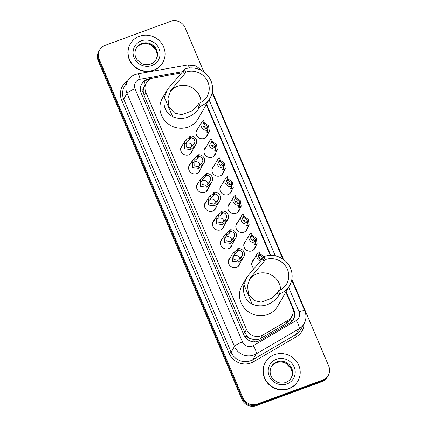 <?xml version="1.0" encoding="UTF-8"?>
<svg xmlns="http://www.w3.org/2000/svg" width="427" height="427" viewBox="0 0 427 427"><rect width="100%" height="100%" fill="white"/><g stroke="black" fill="none" stroke-linecap="round" stroke-linejoin="round"><path stroke-width="0.64" d="M207.789 134.073A5.994 5.695 -150 0 1 207.122 135.978A5.994 5.695 -150 0 1 204.229 138.391A5.994 5.695 -150 0 1 197.53 136.651A5.994 5.695 -150 0 1 196.74 129.979A5.994 5.695 -150 0 1 198.053 128.452M215.747 152.818A5.994 5.695 -150 0 1 215.08 154.723A5.994 5.695 -150 0 1 212.187 157.136A5.994 5.695 -150 0 1 205.488 155.396A5.994 5.695 -150 0 1 204.698 148.724A5.994 5.695 -150 0 1 206.011 147.198M223.7 171.563A5.994 5.695 -150 0 1 223.033 173.469A5.994 5.695 -150 0 1 220.14 175.881A5.994 5.695 -150 0 1 213.447 174.141A5.994 5.695 -150 0 1 212.651 167.469A5.994 5.695 -150 0 1 213.97 165.943M231.658 190.309A5.994 5.695 -150 0 1 230.991 192.214A5.994 5.695 -150 0 1 228.098 194.627A5.994 5.695 -150 0 1 221.405 192.887A5.994 5.695 -150 0 1 220.61 186.215A5.994 5.695 -150 0 1 221.928 184.683M239.616 209.054A5.994 5.695 -150 0 1 238.949 210.959A5.994 5.695 -150 0 1 236.056 213.372A5.994 5.695 -150 0 1 229.358 211.632A5.994 5.695 -150 0 1 228.568 204.96A5.994 5.695 -150 0 1 229.881 203.428M247.575 227.799A5.994 5.695 -150 0 1 246.907 229.705A5.994 5.695 -150 0 1 244.014 232.117A5.994 5.695 -150 0 1 237.316 230.372A5.994 5.695 -150 0 1 236.526 223.705A5.994 5.695 -150 0 1 237.839 222.173M255.527 246.544A5.994 5.695 -150 0 1 254.86 248.45A5.994 5.695 -150 0 1 251.967 250.862A5.994 5.695 -150 0 1 245.274 249.117A5.994 5.695 -150 0 1 244.479 242.451A5.994 5.695 -150 0 1 245.797 240.919M240.134 263.021A5.994 5.695 -150 0 1 239.467 264.927A5.994 5.695 -150 0 1 236.574 267.339A5.994 5.695 -150 0 1 229.875 265.599A5.994 5.695 -150 0 1 229.085 258.927A5.994 5.695 -150 0 1 230.399 257.401M232.176 244.276A5.994 5.695 -150 0 1 231.509 246.182A5.994 5.695 -150 0 1 228.616 248.594A5.994 5.695 -150 0 1 221.923 246.854A5.994 5.695 -150 0 1 221.127 240.182A5.994 5.695 -150 0 1 222.446 238.656M208.307 188.04A5.994 5.695 -150 0 1 207.639 189.946A5.994 5.695 -150 0 1 204.746 192.358A5.994 5.695 -150 0 1 198.048 190.618A5.994 5.695 -150 0 1 197.258 183.946A5.994 5.695 -150 0 1 198.571 182.42M192.39 150.55A5.994 5.695 -150 0 1 191.723 152.455A5.994 5.695 -150 0 1 188.83 154.868A5.994 5.695 -150 0 1 182.137 153.128A5.994 5.695 -150 0 1 181.342 146.456A5.994 5.695 -150 0 1 182.66 144.929M200.348 169.295A5.994 5.695 -150 0 1 199.681 171.2A5.994 5.695 -150 0 1 196.788 173.613A5.994 5.695 -150 0 1 190.095 171.873A5.994 5.695 -150 0 1 189.3 165.201A5.994 5.695 -150 0 1 190.618 163.674M216.265 206.785A5.994 5.695 -150 0 1 215.598 208.691A5.994 5.695 -150 0 1 212.705 211.103A5.994 5.695 -150 0 1 206.006 209.363A5.994 5.695 -150 0 1 205.216 202.692A5.994 5.695 -150 0 1 206.529 201.165M224.218 225.531A5.994 5.695 -150 0 1 223.551 227.436A5.994 5.695 -150 0 1 220.658 229.849A5.994 5.695 -150 0 1 213.964 228.109A5.994 5.695 -150 0 1 213.169 221.437A5.994 5.695 -150 0 1 214.487 219.91M181.934 72.857L153.608 77.917A11.241 10.68 30 0 0 151.766 78.413A11.241 10.68 30 0 0 146.344 82.939A11.241 10.68 30 0 0 145.842 92.317L246.518 329.495A11.241 10.68 30 0 0 262.776 335.088L288.033 320.309A11.241 10.68 30 0 0 291.748 316.588A11.241 10.68 30 0 0 292.249 307.21L285.828 292.095M250.473 338.462A11.241 10.68 -150 0 1 246.993 335.932L247.068 336.108A3.747 3.56 30 0 0 250.473 338.462L253.398 339.454C256.056 340.041 258.548 339.684 260.87 338.381L286.133 323.602L289.922 319.748L291.748 316.588M144.726 85.747L143.904 87.407A3.747 3.56 30 0 0 143.146 91.282A11.241 2.183 157 0 0 140.851 92.184M143.146 91.282L143.221 91.463A11.241 10.68 -150 0 1 143.904 87.407M143.221 91.463L144.08 95.365L244.762 332.542L246.993 335.932M270.243 255.373L206.262 104.642M253.654 268.3A5.994 5.695 -150 0 1 252.437 261.196A5.994 5.695 -150 0 1 253.755 259.664M152.343 78.221L148.996 78.819A11.241 10.68 30 0 0 147.155 79.315A11.241 10.68 30 0 0 141.732 83.841A11.241 10.68 30 0 0 141.23 93.219L243.78 334.805A11.241 10.68 30 0 0 260.032 340.399L289.714 323.031A11.241 10.68 30 0 0 293.429 319.311A11.241 10.68 30 0 0 293.925 309.933L286.133 291.572M141.508 84.252A11.241 10.68 -150 0 1 146.685 80.127A11.241 10.68 -150 0 1 148.532 79.63L149.738 79.411M291.881 279.237L328.758 366.11A11.241 10.68 -150 0 1 328.262 375.488A11.241 10.68 -150 0 1 322.833 380.014L257.348 404.027A11.241 10.68 -150 0 1 242.803 397.628L99.176 59.268A11.241 10.68 -150 0 1 99.678 49.89A11.241 10.68 -150 0 1 105.101 45.363L170.592 21.35A11.241 10.68 -150 0 1 185.131 27.75L203.941 72.056M212.315 91.784L283.512 259.509M328.262 375.488L327.322 377.11A11.241 10.68 -150 0 1 321.899 381.637L256.408 405.65A11.241 10.68 -150 0 1 241.869 399.25L98.242 60.89L98.712 60.079A11.241 10.68 -150 0 1 99.208 50.701A11.241 10.68 -150 0 0 98.712 60.079L242.333 398.439L98.712 60.079L99.176 59.268M256.408 405.65L256.878 404.839A11.241 10.68 -150 0 1 242.333 398.439A11.241 10.68 -150 0 0 256.878 404.839L322.369 380.825L256.878 404.839L257.348 404.027M327.792 376.299A11.241 10.68 -150 0 1 322.369 380.825A11.241 10.68 -150 0 0 327.792 376.299M270.766 255.367L206.567 104.119M292.943 309.527L293.461 310.744A11.241 10.68 -150 0 1 293.184 319.711M98.242 60.89A11.241 10.68 -150 0 1 98.738 51.512L99.678 49.89M153.752 70.103A18.735 17.795 -150 0 1 132.824 64.658A18.735 17.795 -150 0 1 130.347 43.81A18.735 17.795 -150 0 1 139.389 36.268A18.735 17.795 -150 0 1 160.312 41.718A18.735 17.795 -150 0 1 162.788 62.561A18.735 17.795 -150 0 1 153.752 70.103M162.788 62.561L162.612 62.865A18.735 17.795 -150 0 1 153.576 70.407A18.735 17.795 -150 0 1 132.648 64.963A18.735 17.795 -150 0 1 130.171 44.114L130.347 43.81M169.909 92.056A17.235 16.375 -150 0 1 177.413 86.377A17.235 16.375 -150 0 1 201.042 102.315M184.32 69.142L185.612 72.19A17.235 16.375 -150 0 1 204.864 77.202A17.235 16.375 -150 0 1 207.143 96.379A17.235 16.375 -150 0 1 198.827 103.318L200.119 106.366A20.608 19.578 -150 0 0 210.063 98.066L198.117 118.738A20.608 19.578 -150 0 1 188.174 127.032A20.608 19.578 -150 0 1 165.153 121.044A20.608 19.578 -150 0 1 162.431 98.114L167.491 89.355L183.226 71.042L184.32 69.142A20.608 19.578 -150 0 1 207.341 75.136A20.608 19.578 -150 0 1 210.063 98.066M185.612 72.19L184.517 74.085L170.853 90.273L167.939 98.167L168.969 107.038L174.616 113.102L181.646 114.66L192.39 110.753L197.728 105.218L198.827 103.318M197.728 105.218L199.025 108.261C196.868 111.789 186.973 122.506 172.647 116.72C165.601 112.653 162.847 106.158 164.379 97.233L167.491 89.355M199.025 108.261L200.119 106.366M249.48 279.509A17.235 16.375 -150 0 1 256.985 273.83A17.235 16.375 -150 0 1 280.608 289.768M263.891 256.595L265.183 259.643A17.235 16.375 -150 0 1 284.435 264.655A17.235 16.375 -150 0 1 286.709 283.832A17.235 16.375 -150 0 1 278.393 290.771L279.685 293.813A20.608 19.578 -150 0 0 289.634 285.519L277.689 306.191A20.608 19.578 -150 0 1 267.74 314.486A20.608 19.578 -150 0 1 244.724 308.491A20.608 19.578 -150 0 1 241.997 285.567L247.062 276.803L262.792 258.495L263.891 256.595A20.608 19.578 -150 0 1 286.907 262.589A20.608 19.578 -150 0 1 289.634 285.519M265.183 259.643L264.083 261.537L250.425 277.726L247.505 285.62L248.541 294.491L254.188 300.555L261.217 302.113L271.956 298.201L277.299 292.666L278.393 290.771M277.299 292.666L278.591 295.714C276.44 299.242 266.544 309.959 252.218 304.168C245.173 300.106 242.419 293.611 243.945 284.686L247.062 276.803M278.591 295.714L279.685 293.813M288.903 388.501A18.735 17.795 -150 0 1 267.975 383.056A18.735 17.795 -150 0 1 265.498 362.208A18.735 17.795 -150 0 1 274.54 354.666A18.735 17.795 -150 0 1 295.463 360.116A18.735 17.795 -150 0 1 297.939 380.959A18.735 17.795 -150 0 1 288.903 388.501M297.939 380.959L297.768 381.263A18.735 17.795 -150 0 1 288.727 388.805A18.735 17.795 -150 0 1 267.798 383.361A18.735 17.795 -150 0 1 265.322 362.512L265.498 362.208M190.816 137.846L190.01 139.239L187.181 141.39L186.087 142.735L186.204 147.043L189.93 147.875L191.179 147.294L193.554 144.305A3.747 3.56 30 0 0 190.816 137.846L190.074 136.101L189.268 137.494L186.439 139.65L184.283 142.116L180.674 148.361M191.931 146.685A3.747 3.56 30 0 0 185.612 143.862M190.074 136.101A5.62 5.337 30 0 1 195.635 138.444A5.62 5.337 30 0 1 196.025 144.262A5.62 5.337 30 0 1 194.296 146.05L193.49 147.438L190.672 149.61L184.758 148.868L184.283 142.116M194.296 146.05L193.554 144.305M198.768 156.592L197.968 157.985L195.134 160.136L194.045 161.481L194.162 165.788L197.888 166.615L199.131 166.034L201.512 163.05A3.747 3.56 30 0 0 198.768 156.592L198.032 154.846L197.226 156.239L194.397 158.396L192.241 160.862L188.633 167.106M199.889 165.43A3.747 3.56 30 0 0 193.564 162.607M198.032 154.846A5.62 5.337 30 0 1 203.594 157.189A5.62 5.337 30 0 1 203.983 163.007A5.62 5.337 30 0 1 202.254 164.795L201.448 166.183L198.624 168.355L192.71 167.614L192.241 160.862M202.254 164.795L201.512 163.05M206.727 175.337L205.926 176.73L203.092 178.876L202.003 180.226L202.12 184.533L205.846 185.361L207.09 184.779L209.47 181.795A3.747 3.56 30 0 0 206.727 175.337L205.985 173.592L205.184 174.985L202.355 177.141L200.199 179.607L196.591 185.852M207.848 184.176A3.747 3.56 30 0 0 201.523 181.352M205.985 173.592A5.62 5.337 30 0 1 211.552 175.935A5.62 5.337 30 0 1 211.941 181.753A5.62 5.337 30 0 1 210.207 183.541L209.406 184.928L206.583 187.101L200.669 186.359L200.199 179.607M210.207 183.541L209.47 181.795M214.685 194.082L213.879 195.47L211.05 197.621L209.961 198.971L210.073 203.279L213.804 204.106L215.048 203.524L217.423 200.541A3.747 3.56 30 0 0 214.685 194.082L213.943 192.337L213.142 193.73L210.308 195.881L208.157 198.352L204.549 204.597M215.806 202.921A3.747 3.56 30 0 0 209.481 200.098M213.943 192.337A5.62 5.337 30 0 1 219.505 194.68A5.62 5.337 30 0 1 219.9 200.498A5.62 5.337 30 0 1 218.165 202.286L217.364 203.674L214.541 205.846L208.627 205.104L208.157 198.352M218.165 202.286L217.423 200.541M222.643 212.827L221.837 214.215L219.008 216.366L217.914 217.717L218.032 222.024L221.757 222.851L223.006 222.27L225.381 219.286A3.747 3.56 30 0 0 222.643 212.827L221.901 211.082L221.095 212.475L218.266 214.626L216.11 217.097L212.502 223.342M223.759 221.666A3.747 3.56 30 0 0 217.439 218.843M221.901 211.082A5.62 5.337 30 0 1 227.463 213.425A5.62 5.337 30 0 1 227.853 219.243A5.62 5.337 30 0 1 226.123 221.031L225.317 222.419L222.499 224.591L216.585 223.849L216.11 217.097M226.123 221.031L225.381 219.286M230.596 231.573L229.795 232.961L226.961 235.112L225.872 236.462L225.99 240.769L229.715 241.597L230.959 241.015L233.339 238.031A3.747 3.56 30 0 0 230.596 231.573L229.859 229.827L229.053 231.22L226.225 233.372L224.068 235.843L220.46 242.088M231.717 240.412A3.747 3.56 30 0 0 225.392 237.588M229.859 229.827A5.62 5.337 30 0 1 235.421 232.171A5.62 5.337 30 0 1 235.811 237.988A5.62 5.337 30 0 1 234.081 239.771L233.275 241.164L230.452 243.337L224.538 242.595L224.068 235.843M234.081 239.771L233.339 238.031M238.554 250.318L237.754 251.706L234.919 253.857L233.831 255.207L233.948 259.515L237.674 260.342L238.917 259.76L241.298 256.776A3.747 3.56 30 0 0 238.554 250.318L237.812 248.573L237.012 249.96L234.183 252.117L232.026 254.588L228.418 260.833M239.675 259.157A3.747 3.56 30 0 0 233.35 256.333M237.812 248.573A5.62 5.337 30 0 1 243.379 250.916A5.62 5.337 30 0 1 243.769 256.734A5.62 5.337 30 0 1 242.034 258.516L241.234 259.91L238.41 262.082L232.496 261.34L232.026 254.588M242.034 258.516L241.298 256.776M207.527 130.518L207.97 130.011L207.453 126.408L204.522 124.198L203.7 124.049L203.359 123.51L204.165 122.122A3.747 3.56 30 0 0 206.903 128.575L207.645 130.32L206.839 131.708L207.292 132.503L208.013 132.418L209.411 131.26L205.803 137.505M207.218 129.317A3.747 3.56 30 0 0 203.247 126.44M206.785 132.183L206.839 131.708M204.165 122.122L203.423 120.377A5.62 5.337 30 0 0 201.688 122.159A5.62 5.337 30 0 0 202.078 127.977A5.62 5.337 30 0 0 207.645 130.32M203.957 122.48L208.477 125.629L209.411 131.26M203.7 124.049L203.359 123.51M215.486 149.263L215.929 148.756L215.411 145.153L212.481 142.944L211.659 142.794L211.317 142.255L212.118 140.867A3.747 3.56 30 0 0 214.861 147.32L215.603 149.066L214.797 150.453L215.245 151.249L215.971 151.163L217.37 150.005L213.762 156.25M215.176 148.062A3.747 3.56 30 0 0 211.2 145.185M214.744 150.928L214.797 150.453M212.118 140.867L211.381 139.122A5.62 5.337 30 0 0 209.646 140.905A5.62 5.337 30 0 0 210.036 146.723A5.62 5.337 30 0 0 215.603 149.066M211.909 141.225L216.436 144.374L217.37 150.005M211.659 142.794L211.317 142.255M223.444 168.008L223.887 167.501L223.369 163.893L220.439 161.684L219.611 161.539L219.275 161L220.076 159.613A3.747 3.56 30 0 0 222.819 166.066L223.556 167.811L222.755 169.199L223.204 169.994L223.929 169.909L225.328 168.75L221.72 174.995M223.134 166.808A3.747 3.56 30 0 0 219.158 163.931M222.697 169.674L222.755 169.199M220.076 159.613L219.334 157.867A5.62 5.337 30 0 0 217.605 159.65A5.62 5.337 30 0 0 217.994 165.468A5.62 5.337 30 0 0 223.556 167.811M219.868 159.97L224.388 163.119L225.328 168.75M219.611 161.539L219.275 161M231.402 186.754L231.845 186.247L231.322 182.639L228.392 180.429L227.57 180.285L227.228 179.746L228.034 178.358A3.747 3.56 30 0 0 230.772 184.811L231.514 186.556L230.713 187.944L231.162 188.739L231.888 188.654L233.286 187.496L229.678 193.741M231.087 185.553A3.747 3.56 30 0 0 227.116 182.676M230.655 188.419L230.713 187.944M228.034 178.358L227.292 176.613A5.62 5.337 30 0 0 225.563 178.395A5.62 5.337 30 0 0 225.952 184.213A5.62 5.337 30 0 0 231.514 186.556M227.826 178.716L232.347 181.865L233.286 187.496M227.57 180.285L227.228 179.746M239.355 205.499L239.798 204.992L239.28 201.384L236.35 199.174L235.528 199.03L235.186 198.491L235.992 197.103A3.747 3.56 30 0 0 238.73 203.556L239.472 205.302L238.666 206.689L239.12 207.485L239.841 207.399L241.239 206.241L237.631 212.486M239.045 204.298A3.747 3.56 30 0 0 235.074 201.421M238.613 207.164L238.666 206.689M235.992 197.103L235.25 195.358A5.62 5.337 30 0 0 233.516 197.141A5.62 5.337 30 0 0 233.905 202.958A5.62 5.337 30 0 0 239.472 205.302M235.784 197.461L240.305 200.61L241.239 206.241M235.528 199.03L235.186 198.491M247.313 224.244L247.756 223.737L247.238 220.129L244.308 217.919L243.486 217.775L243.144 217.236L243.945 215.848A3.747 3.56 30 0 0 246.689 222.302L247.43 224.047L246.625 225.435L247.073 226.23L247.799 226.145L249.197 224.986L245.589 231.231M247.003 223.043A3.747 3.56 30 0 0 243.027 220.167M246.571 225.91L246.625 225.435M243.945 215.848L243.209 214.103A5.62 5.337 30 0 0 241.474 215.886A5.62 5.337 30 0 0 241.863 221.704A5.62 5.337 30 0 0 247.43 224.047M243.737 216.206L248.263 219.355L249.197 224.986M243.486 217.775L243.144 217.236M255.271 242.99L255.714 242.483L255.197 238.874L252.266 236.665L251.439 236.521L251.103 235.982L251.903 234.594A3.747 3.56 30 0 0 254.647 241.047L255.383 242.792L254.583 244.18L255.031 244.975L255.757 244.89L257.155 243.732L253.547 249.976M254.962 241.789A3.747 3.56 30 0 0 250.985 238.912M254.524 244.65L254.583 244.18M251.903 234.594L251.161 232.848A5.62 5.337 30 0 0 249.432 234.631A5.62 5.337 30 0 0 249.822 240.449A5.62 5.337 30 0 0 255.383 242.792M251.695 234.951L256.216 238.101L257.155 243.732M251.439 236.521L251.103 235.982M263.229 257.743L260.219 255.41L259.397 255.261L259.056 254.727L259.862 253.339A3.747 3.56 30 0 0 261.932 259.765M262.311 259.253A3.747 3.56 30 0 0 258.943 257.657M259.862 253.339L259.12 251.594A5.62 5.337 30 0 0 257.39 253.376A5.62 5.337 30 0 0 260.651 261.297M259.653 253.697L263.971 256.568M259.397 255.261L259.056 254.727M254.7 341.872A11.241 3.09 -120.3 0 0 253.398 339.454M293.627 311.16A11.241 2.183 157 0 0 293.114 311.31M145.297 84.749A11.241 2.332 -100.1 0 0 144.209 81.424M291.801 321.424A11.241 3.09 -120.3 0 0 290.467 318.804M247.068 336.108A11.241 2.183 157 0 0 244.965 336.93M144.08 95.365L145.842 92.317M286.133 323.602L288.033 320.309M260.87 338.381L262.776 335.088M244.762 332.542L246.518 329.495M182.857 71.629L140.216 79.241A7.494 7.12 30 0 0 138.988 79.571A7.494 7.12 30 0 0 135.039 88.843L242.472 341.936A7.494 7.12 30 0 0 252.165 346.201A7.494 7.12 30 0 0 253.307 345.662L296.247 320.538A7.494 7.12 30 0 0 299.06 311.806L288.631 287.248M296.247 320.538A7.494 2.06 -120.3 0 1 299.092 328.795L256.147 353.919A14.988 14.24 -150 0 1 253.868 354.992A14.988 14.24 -150 0 1 234.476 346.462L127.043 93.369A14.988 14.24 -150 0 1 127.71 80.868L124.374 86.644A14.988 14.24 30 0 0 123.707 99.144L231.14 352.238A14.988 14.24 30 0 0 250.526 360.772A14.988 14.24 30 0 0 252.811 359.694L295.756 334.571A14.988 14.24 30 0 0 300.704 329.612L304.04 323.831A14.988 14.24 -150 0 1 299.092 328.795L295.756 334.571A1.873 0.512 59.7 0 0 296.466 336.636L253.521 361.76A16.861 16.018 -150 0 1 229.139 353.369L121.711 100.276A1.873 0.363 157 0 0 123.707 99.144L127.043 93.369A7.494 1.452 -23 0 1 135.039 88.843M253.521 361.76A1.873 0.512 59.7 0 1 252.811 359.694L256.147 353.919A7.494 2.06 -120.3 0 0 253.307 345.662M121.711 100.276A16.861 16.018 -150 0 1 127.753 80.794M304.083 323.762A16.861 16.018 -150 0 1 296.466 336.636M242.803 397.628L241.869 399.25M322.833 380.014L321.899 381.637M242.472 341.936A7.494 1.452 -23 0 0 234.476 346.462L231.14 352.238A1.873 0.363 157 0 1 229.139 353.369M275.298 255.832L209.065 99.795M299.06 311.806A7.494 1.452 -23 0 1 304.787 310.904L291.716 280.112M189.401 68A7.494 1.553 -100.1 0 0 187.56 64.989L137.729 73.887A7.494 1.553 -100.1 0 1 140.216 79.241M148.532 79.63L148.996 78.819M293.461 310.744L293.925 309.933M136.33 48.08A11.422 10.851 -150 0 1 141.839 43.479A11.422 10.851 -150 0 1 154.595 46.805A11.422 10.851 -150 0 1 156.106 59.508C154.868 61.621 153.058 63.127 150.683 64.029C147.368 65.171 144.091 64.861 140.846 63.095L137.12 59.743C135.391 57.64 133.752 52.932 136.33 48.08M151.809 65.528A13.669 12.986 -150 0 1 134.126 57.752A13.669 12.986 -150 0 1 141.326 40.843A13.669 12.986 -150 0 1 159.009 48.625A13.669 12.986 -150 0 1 151.809 65.528M136.133 48.438A11.422 10.851 -150 0 1 141.428 44.189A11.422 10.851 -150 0 1 154.04 47.349A11.422 10.851 -150 0 1 155.892 59.855M164.379 97.233L172.647 116.72M183.226 71.042L184.517 74.085M243.945 284.686L252.218 304.168M262.792 258.495L264.083 261.537M271.481 366.478A11.422 10.851 -150 0 1 276.99 361.877A11.422 10.851 -150 0 1 289.746 365.202A11.422 10.851 -150 0 1 291.257 377.906C290.018 380.019 288.209 381.524 285.834 382.427C282.519 383.569 279.242 383.259 276.002 381.492L272.277 378.141C270.542 376.038 268.909 371.33 271.481 366.478M286.96 383.926A13.669 12.986 -150 0 1 269.277 376.15A13.669 12.986 -150 0 1 276.482 359.24A13.669 12.986 -150 0 1 294.166 367.023A13.669 12.986 -150 0 1 286.96 383.926M271.284 366.836A11.422 10.851 -150 0 1 276.579 362.587A11.422 10.851 -150 0 1 289.191 365.752A11.422 10.851 -150 0 1 291.049 378.253M190.672 149.61L189.93 147.875M187.181 141.39L186.439 139.65M190.01 139.239L189.268 137.494M193.49 147.438L192.753 145.692M198.624 168.355L197.888 166.615M195.134 160.136L194.397 158.396M197.968 157.985L197.226 156.239M201.448 166.183L200.706 164.438M206.583 187.101L205.846 185.361M203.092 178.876L202.355 177.141M205.926 176.73L205.184 174.985M209.406 184.928L208.664 183.183M214.541 205.846L213.804 204.106M211.05 197.621L210.308 195.881M213.879 195.47L213.142 193.73M217.364 203.674L216.622 201.928M222.499 224.591L221.757 222.851M219.008 216.366L218.266 214.626M221.837 214.215L221.095 212.475M225.317 222.419L224.581 220.674M230.452 243.337L229.715 241.597M226.961 235.112L226.225 233.372M229.795 232.961L229.053 231.22M233.275 241.164L232.534 239.419M238.41 262.082L237.674 260.342M234.919 253.857L234.183 252.117M237.754 251.706L237.012 249.96M241.234 259.91L240.492 258.164M203.86 122.64L204.522 124.198M207.346 130.838L208.013 132.418M211.819 141.385L212.481 142.944M215.299 149.583L215.971 151.163M219.777 160.13L220.439 161.684M223.257 168.329L223.929 169.909M227.735 178.876L228.392 180.429M231.215 187.074L231.888 188.654M235.688 197.621L236.35 199.174M239.173 205.819L239.841 207.399M243.646 216.366L244.308 217.919M247.126 224.565L247.799 226.145M251.604 235.112L252.266 236.665M255.084 243.31L255.757 244.89M259.563 253.857L260.219 255.41M144.582 85.987L146.344 82.939M137.729 73.887L135.236 74.56C131.98 75.787 129.472 77.89 127.71 80.868M304.04 323.831C306.319 319.663 306.565 315.356 304.787 310.904M282.743 258.975L212.144 92.659M202.638 71.176L195.982 65.907L187.56 64.989M155.695 60.218C156.944 58.013 157.333 55.622 156.858 53.033L155.908 50.226L151.131 45.177C147.897 43.431 144.636 43.132 141.342 44.269C138.967 45.171 137.158 46.676 135.919 48.79M290.846 378.616C292.095 376.417 292.484 374.02 292.009 371.431L291.059 368.624L286.282 363.574C283.053 361.829 279.786 361.53 276.493 362.667C274.118 363.569 272.309 365.074 271.07 367.188M196.025 144.262L190.41 153.982M203.983 163.007L198.368 172.727M211.941 181.753L206.321 191.472M219.9 200.498L214.279 210.217M227.853 219.243L222.237 228.963M235.811 237.988L230.196 247.708M243.769 256.734L238.149 266.453M201.688 122.159L196.073 131.884M209.646 140.905L204.031 150.63M217.605 159.65L211.984 169.37M225.563 178.395L219.942 188.115M233.516 197.141L227.901 206.86M241.474 215.886L235.859 225.605M249.432 234.631L243.812 244.351M257.39 253.376L251.77 263.096"/></g></svg>
